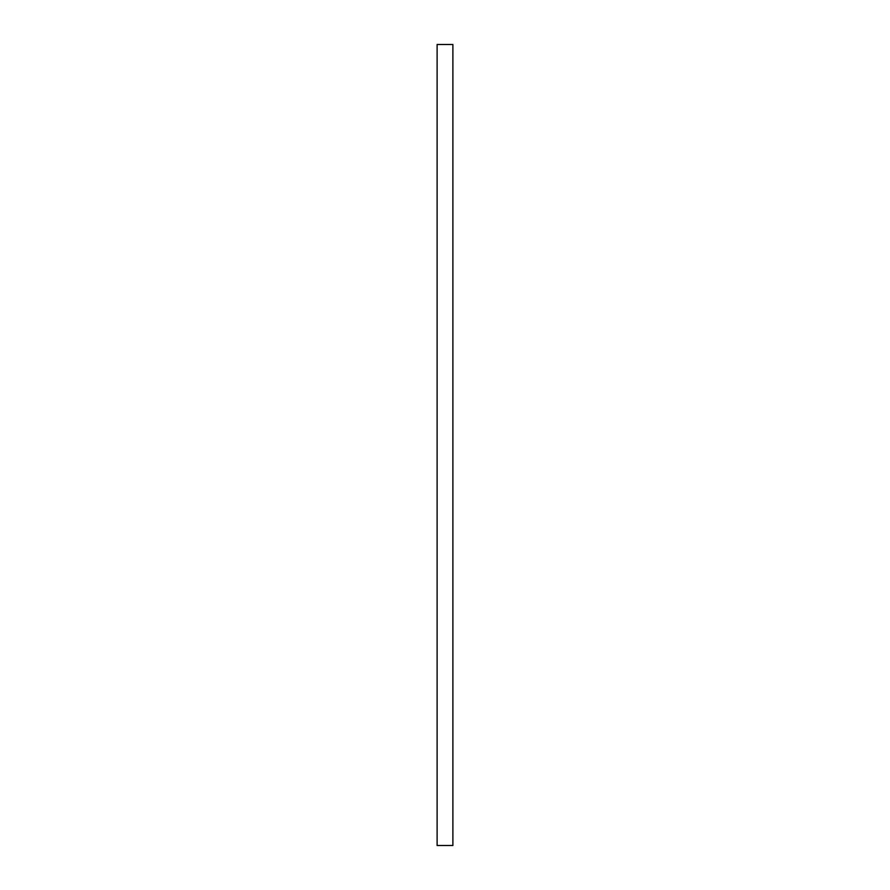 <?xml version="1.0" encoding="UTF-8"?>
<svg xmlns="http://www.w3.org/2000/svg" width="890" height="890" viewBox="0 0 890 890"><rect width="100%" height="100%" fill="white"/><g stroke="black" fill="none" stroke-linecap="round" stroke-linejoin="round"><path stroke-width="1.33" d="M452.888 44.5L437.112 44.5L437.112 845.5L452.888 845.5L452.888 44.5"/></g></svg>
